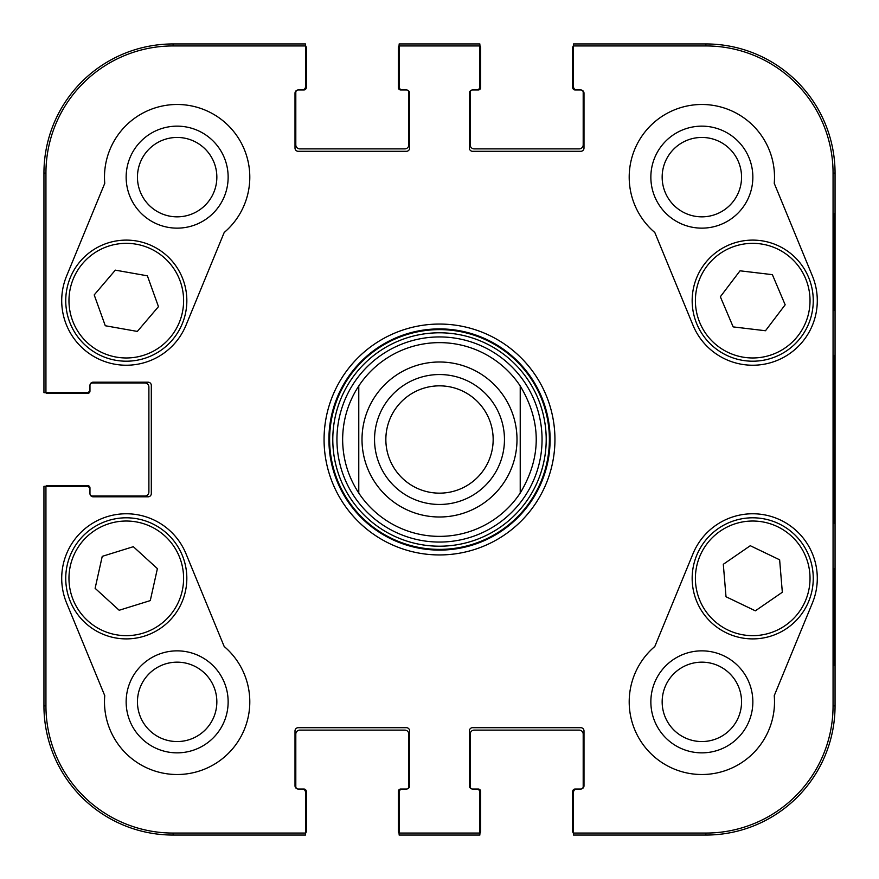 <?xml version="1.0" encoding="UTF-8"?>
<svg xmlns="http://www.w3.org/2000/svg" width="879" height="879" viewBox="0 0 879 879"><rect width="100%" height="100%" fill="white"/><g stroke="black" fill="none" stroke-linecap="round" stroke-linejoin="round"><path stroke-width="1.32" d="M137.454 701.86A39.687 39.687 0 0 1 196.995 667.48A39.687 39.687 0 0 1 196.995 736.228A39.687 39.687 0 0 1 137.454 701.86M662.162 177.14A39.687 39.687 0 0 1 721.703 142.772A39.687 39.687 0 0 1 721.703 211.52A39.687 39.687 0 0 1 662.162 177.14M662.162 701.86A39.687 39.687 0 0 1 721.703 667.48A39.687 39.687 0 0 1 721.703 736.228A39.687 39.687 0 0 1 662.162 701.86M137.454 177.14A39.687 39.687 0 0 1 196.995 142.772A39.687 39.687 0 0 1 196.995 211.52A39.687 39.687 0 0 1 137.454 177.14M436.621 336.976A102.568 102.568 0 0 0 352.149 493.262A102.568 102.568 0 0 0 529.729 488.263A102.568 102.568 0 0 0 436.621 336.976M126.147 701.86A50.993 50.993 0 0 0 202.642 746.018A50.993 50.993 0 0 0 202.642 657.69A50.993 50.993 0 0 0 126.147 701.86M126.147 177.14A50.993 50.993 0 0 0 202.642 221.31A50.993 50.993 0 0 0 202.642 132.982A50.993 50.993 0 0 0 126.147 177.14M650.856 177.14A50.993 50.993 0 0 0 727.351 221.31A50.993 50.993 0 0 0 727.351 132.982A50.993 50.993 0 0 0 650.856 177.14M650.856 701.86A50.993 50.993 0 0 0 727.351 746.018A50.993 50.993 0 0 0 727.351 657.69A50.993 50.993 0 0 0 650.856 701.86M834.336 568.658L833.764 568.658L834.336 568.658L834.336 665.524L833.764 665.524L833.764 568.658M834.336 665.524L833.764 665.524M834.336 213.476L833.764 213.476L834.336 213.476L834.336 310.342L833.764 310.342L833.764 213.476M834.336 310.342L833.764 310.342M834.874 439.5L834.138 355.588C833.742 350.897 833.237 412.844 833.468 472.221L834.138 523.324L834.874 439.5M833.061 173.108L833.061 705.892A127.169 127.169 0 0 1 705.892 833.061L573.504 833.061L573.504 835.05L705.892 835.05A129.158 129.158 0 0 0 835.05 705.892L835.05 173.108A129.158 129.158 0 0 0 705.892 43.95L573.504 43.95L573.504 45.939L705.892 45.939A127.169 127.169 0 0 1 833.061 173.108L835.05 173.108L835.05 705.892A129.158 129.158 0 0 1 705.892 835.05L576.734 835.05M573.504 45.939L573.504 86.735A3.23 3.23 0 0 0 576.734 89.966L580.766 89.966A3.23 3.23 0 0 1 583.997 93.196L583.997 148.09A3.23 3.23 0 0 1 580.766 151.309L472.594 151.309A3.23 3.23 0 0 1 469.364 148.09L469.364 93.196A3.23 3.23 0 0 1 472.594 89.966L476.638 89.966A3.23 3.23 0 0 0 479.857 86.735L479.857 43.95L399.143 43.95L399.143 86.735A3.23 3.23 0 0 0 402.362 89.966L406.406 89.966A3.23 3.23 0 0 1 409.636 93.196L409.636 148.09A3.23 3.23 0 0 1 406.406 151.309L298.234 151.309A3.23 3.23 0 0 1 295.003 148.09L295.003 93.196A3.23 3.23 0 0 1 298.234 89.966L302.266 89.966A3.23 3.23 0 0 0 305.496 86.735L305.496 43.95L173.108 43.95A129.158 129.158 0 0 0 43.95 173.108L43.95 392.682L86.735 392.682A3.23 3.23 0 0 0 89.966 389.452L89.966 385.42A3.23 3.23 0 0 1 93.196 382.189L148.09 382.189A3.23 3.23 0 0 1 151.309 385.42L151.309 493.58A3.23 3.23 0 0 1 148.09 496.811L93.196 496.811A3.23 3.23 0 0 1 89.966 493.58L89.966 489.548A3.23 3.23 0 0 0 86.735 486.318L43.95 486.318L43.95 705.892A129.158 129.158 0 0 0 173.108 835.05L305.496 835.05L305.496 792.265A3.23 3.23 0 0 0 302.266 789.034L298.234 789.034A3.23 3.23 0 0 1 295.003 785.804L295.003 730.91A3.23 3.23 0 0 1 298.234 727.691L406.406 727.691A3.23 3.23 0 0 1 409.636 730.91L409.636 785.804A3.23 3.23 0 0 1 406.406 789.034L402.362 789.034A3.23 3.23 0 0 0 399.143 792.265L399.143 835.05L479.857 835.05L479.857 833.061L399.143 833.061M654.811 232.506A72.649 72.649 0 0 1 674.193 109.963A72.649 72.649 0 0 1 774.245 183.337L812.427 276.061A64.585 64.585 0 0 1 777.3 360.368A64.585 64.585 0 0 1 692.993 325.241L654.811 232.506M104.755 183.337A72.649 72.649 0 0 1 204.807 109.963A72.649 72.649 0 0 1 224.189 232.506L186.007 325.241A64.585 64.585 0 0 1 101.7 360.368A64.585 64.585 0 0 1 66.573 276.061L104.755 183.337M66.573 602.939A64.585 64.585 0 0 1 101.7 518.632A64.585 64.585 0 0 1 186.007 553.759L224.189 646.494A72.649 72.649 0 0 1 204.807 769.037A72.649 72.649 0 0 1 104.755 695.663L66.573 602.939M774.245 695.663A72.649 72.649 0 0 1 674.193 769.037A72.649 72.649 0 0 1 654.811 646.494L692.993 553.759A64.585 64.585 0 0 1 777.3 518.632A64.585 64.585 0 0 1 812.427 602.939L774.245 695.663M328.911 439.5A110.589 110.589 0 0 1 494.8 343.722A110.589 110.589 0 0 1 494.8 535.278A110.589 110.589 0 0 1 328.911 439.5M324.065 439.5A115.435 115.435 0 0 0 497.217 539.475A115.435 115.435 0 0 0 497.217 339.525A115.435 115.435 0 0 0 324.065 439.5M479.857 833.061L479.857 792.265A3.23 3.23 0 0 0 476.638 789.034L472.594 789.034A3.23 3.23 0 0 1 469.364 785.804L469.364 730.91A3.23 3.23 0 0 1 472.594 727.691L580.766 727.691A3.23 3.23 0 0 1 583.997 730.91L583.997 785.804A3.23 3.23 0 0 1 580.766 789.034L576.734 789.034A3.23 3.23 0 0 0 573.504 792.265L573.504 833.061M399.143 45.939L479.857 45.939M45.939 392.682L45.939 173.108A127.169 127.169 0 0 1 173.108 45.939L305.496 45.939M305.496 833.061L173.108 833.061A127.169 127.169 0 0 1 45.939 705.892L45.939 486.318M755.358 610.828L726.01 596.742L723.307 564.296L750.281 545.716L779.629 559.802L782.332 592.248L755.358 610.828M718.363 528.488A60.541 60.541 0 0 0 726.702 633.023A60.541 60.541 0 0 0 813.064 573.526A60.541 60.541 0 0 0 718.363 528.488M720.351 296.75L740.03 270.809L772.366 274.655L785.167 304.804L765.488 330.746L733.163 326.9L720.351 296.75M808.438 276.984A60.541 60.541 0 0 0 704.354 264.227A60.541 60.541 0 0 0 745.348 360.753A60.541 60.541 0 0 0 808.438 276.984M94.207 294.915L115.325 270.139L147.386 275.819L158.462 306.639L137.344 331.427L105.282 325.746L94.207 294.915M183.272 280.181A60.541 60.541 0 0 0 80.077 261.546A60.541 60.541 0 0 0 115.534 360.236A60.541 60.541 0 0 0 183.272 280.181M102.239 556.352L133.333 546.694L157.396 568.636L150.276 600.599L119.181 610.257L95.119 588.315L102.239 556.352M185.381 591.512A60.541 60.541 0 0 0 108.139 520.588A60.541 60.541 0 0 0 85.34 622.947A60.541 60.541 0 0 0 185.381 591.512M573.504 833.435A4.032 4.032 0 0 1 572.69 831.018L572.69 791.463A2.417 2.417 0 0 1 575.119 789.034L580.766 789.034A2.417 2.417 0 0 0 583.195 786.617L583.195 734.141A4.032 4.032 0 0 0 579.151 730.108L474.21 730.108A4.032 4.032 0 0 0 470.177 734.141L470.177 786.617A2.417 2.417 0 0 0 472.594 789.034L478.253 789.034A2.417 2.417 0 0 1 480.67 791.463L480.67 831.018A4.032 4.032 0 0 1 479.857 833.435M476.638 835.05L402.362 835.05M399.143 833.435A4.032 4.032 0 0 1 398.33 831.018L398.33 791.463A2.417 2.417 0 0 1 400.747 789.034L406.406 789.034A2.417 2.417 0 0 0 408.823 786.617L408.823 734.141A4.032 4.032 0 0 0 404.79 730.108L299.849 730.108A4.032 4.032 0 0 0 295.805 734.141L295.805 786.617A2.417 2.417 0 0 0 298.234 789.034L303.881 789.034A2.417 2.417 0 0 1 306.31 791.463L306.31 831.018A4.032 4.032 0 0 1 305.496 833.435M45.565 486.318A4.032 4.032 0 0 1 47.982 485.516L87.537 485.516A2.417 2.417 0 0 1 89.966 487.933L89.966 493.58A2.417 2.417 0 0 0 92.383 496.009L144.859 496.009A4.032 4.032 0 0 0 148.892 491.976L148.892 387.024A4.032 4.032 0 0 0 144.859 382.991L92.383 382.991A2.417 2.417 0 0 0 89.966 385.42L89.966 391.067A2.417 2.417 0 0 1 87.537 393.484L47.982 393.484A4.032 4.032 0 0 1 45.565 392.682M302.266 835.05L173.108 835.05A129.158 129.158 0 0 1 43.95 705.892L43.95 489.548M305.496 45.565A4.032 4.032 0 0 1 306.31 47.982L306.31 87.537A2.417 2.417 0 0 1 303.881 89.966L298.234 89.966A2.417 2.417 0 0 0 295.805 92.383L295.805 144.859A4.032 4.032 0 0 0 299.849 148.892L404.79 148.892A4.032 4.032 0 0 0 408.823 144.859L408.823 92.383A2.417 2.417 0 0 0 406.406 89.966L400.747 89.966A2.417 2.417 0 0 1 398.33 87.537L398.33 47.982A4.032 4.032 0 0 1 399.143 45.565M43.95 389.452L43.95 173.108A129.158 129.158 0 0 1 173.108 43.95L302.266 43.95M479.857 45.565A4.032 4.032 0 0 1 480.67 47.982L480.67 87.537A2.417 2.417 0 0 1 478.253 89.966L472.594 89.966A2.417 2.417 0 0 0 470.177 92.383L470.177 144.859A4.032 4.032 0 0 0 474.21 148.892L579.151 148.892A4.032 4.032 0 0 0 583.195 144.859L583.195 92.383A2.417 2.417 0 0 0 580.766 89.966L575.119 89.966A2.417 2.417 0 0 1 572.69 87.537L572.69 47.982A4.032 4.032 0 0 1 573.504 45.565M402.362 43.95L476.638 43.95M576.734 43.95L705.892 43.95A129.158 129.158 0 0 1 835.05 173.108M520.225 385.958C541.563 421.656 541.563 457.344 520.225 493.042L520.225 385.958L520.225 493.042A96.866 96.866 0 0 1 358.775 493.042C348.161 476.781 342.777 458.926 342.634 439.5C342.777 420.074 348.161 402.219 358.775 385.958L358.775 493.042L358.775 385.958A96.866 96.866 0 0 1 520.225 385.958A96.866 96.866 0 0 0 358.775 385.958M493.163 439.5A53.663 53.663 0 0 1 412.669 485.966A53.663 53.663 0 0 1 412.669 393.034A53.663 53.663 0 0 1 493.163 439.5M504.458 439.5A64.958 64.958 0 0 0 407.021 383.244A64.958 64.958 0 0 0 407.021 495.756A64.958 64.958 0 0 0 504.458 439.5M436.413 329.669A109.875 109.875 0 0 0 345.93 497.096A109.875 109.875 0 0 0 536.168 491.746A109.875 109.875 0 0 0 436.413 329.669M436.5 332.833A106.711 106.711 0 0 0 348.622 495.426A106.711 106.711 0 0 0 533.377 490.229A106.711 106.711 0 0 0 436.5 332.833M835.05 705.892L833.061 705.892M705.892 835.05L705.892 833.061M705.892 43.95L705.892 45.939M173.108 43.95L173.108 45.939M43.95 705.892L45.939 705.892M43.95 173.108L45.939 173.108M173.108 835.05L173.108 833.061M720.198 531.147A57.311 57.311 0 0 1 809.845 573.789A57.311 57.311 0 0 1 728.098 630.1A57.311 57.311 0 0 1 720.198 531.147M805.461 278.247A57.311 57.311 0 0 1 745.733 357.544A57.311 57.311 0 0 1 706.936 266.172A57.311 57.311 0 0 1 805.461 278.247M180.228 281.269A57.311 57.311 0 0 1 116.105 357.061A57.311 57.311 0 0 1 82.538 263.634A57.311 57.311 0 0 1 180.228 281.269M182.228 590.809A57.311 57.311 0 0 1 87.526 620.563A57.311 57.311 0 0 1 109.106 523.664A57.311 57.311 0 0 1 182.228 590.809M520.225 493.042A96.866 96.866 0 0 1 358.775 493.042M362.005 439.5A77.495 77.495 0 0 1 478.253 372.388A77.495 77.495 0 0 1 478.253 506.612A77.495 77.495 0 0 1 362.005 439.5"/></g></svg>
